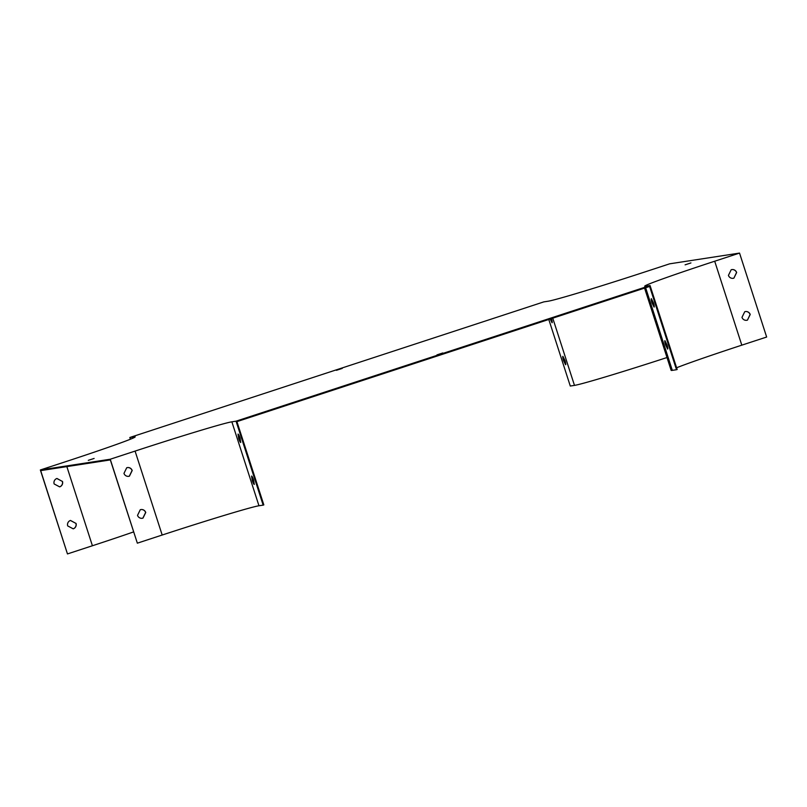 <?xml version="1.0" encoding="UTF-8"?>
<svg xmlns="http://www.w3.org/2000/svg" width="807" height="807" viewBox="0 0 807 807"><rect width="100%" height="100%" fill="white"/><g stroke="black" fill="none" stroke-linecap="round" stroke-linejoin="round"><path stroke-width="1.21" d="M236.048 421.173L263.163 505.121L263.828 504.9L236.935 421.627L649.615 286.445L676.518 369.717L677.174 369.505L650.069 285.557L645.872 286.203A88.245 2.28 -17.9 0 1 644.702 286.203A88.245 2.28 -17.9 0 1 714.699 261.226L739.535 253.085L669.649 263.828L644.813 271.969A88.245 2.28 162.1 0 1 548.034 301.233L543.837 301.879L129.826 437.495L134.012 436.859A88.245 2.28 -17.9 0 1 135.183 436.859A88.245 2.28 -17.9 0 1 65.196 461.836L40.35 469.967L110.236 459.233L135.082 451.093A88.245 2.28 162.1 0 1 231.861 421.819L236.048 421.173L650.069 285.557M40.35 469.967L67.465 553.915L40.683 470.622L110.337 459.919L137.351 543.172L110.236 459.233M88.296 460.343L94.126 458.447L88.296 460.343M690.933 262.931L685.093 264.837L690.933 262.931M442.831 352.952L436.99 354.858L442.831 352.952M336.398 370.322L342.229 368.416L336.398 370.322M676.619 367.77A88.245 2.28 -17.9 0 1 741.804 345.164L766.65 337.033L739.535 253.085M747.453 320.117L750.207 314.478A4.408 4.358 81.3 0 0 744.74 311.724L741.986 317.353A4.408 4.358 81.3 0 0 747.453 320.117L750.096 314.498A4.408 4.358 81.3 0 0 745.365 311.563M733.896 278.143L736.65 272.504A4.408 4.358 81.3 0 0 731.182 269.75L728.428 275.389A4.408 4.358 81.3 0 0 733.896 278.143L736.539 272.524A4.408 4.358 81.3 0 0 731.818 269.599M667.722 347.686L666.219 344.66A4.408 0.696 71.9 0 1 665.503 341.815M654.174 305.712L652.661 302.696A4.408 0.696 71.9 0 1 651.945 299.841M254.286 484.452L253.61 480.064A4.408 0.696 -108.1 0 0 251.582 476.059L252.258 480.447A4.408 0.696 -108.1 0 0 254.286 484.452M240.728 442.488L240.052 438.1A4.408 0.696 -108.1 0 0 238.025 434.085L238.701 438.473A4.408 0.696 -108.1 0 0 240.728 442.488M263.163 505.121L258.966 505.767A88.245 2.28 -17.9 0 0 162.187 535.031L137.351 543.172M137.523 515.36A4.408 4.358 81.3 0 0 142.99 518.114L145.744 512.485A4.408 4.358 81.3 0 0 140.277 509.721L137.523 515.36M123.965 473.386A4.408 4.358 81.3 0 0 129.433 476.15L132.197 470.511A4.408 4.358 81.3 0 0 126.719 467.747L123.965 473.386M70.421 520.475L75.919 523.39A4.408 4.358 -98.7 0 1 73.195 528.827M56.863 478.501L62.361 481.416A4.408 4.358 -98.7 0 1 59.637 486.853M130.381 439.23L129.826 437.495M667.006 357.531A88.952 2.3 -17.9 0 1 574.483 385.393L570.287 386.039L548.79 319.471M565.697 363.362L564.184 360.346A4.408 0.696 71.9 0 1 563.468 357.491M552.139 321.388L550.848 318.805M667.006 344.831A4.408 0.696 71.9 0 1 667.661 349.048A4.408 0.696 71.9 0 1 667.641 349.058L665.563 344.882A4.408 0.696 71.9 0 1 664.907 340.665A4.408 0.696 71.9 0 1 664.928 340.655L667.006 344.831M653.458 302.857A4.408 0.696 71.9 0 1 654.104 307.074A4.408 0.696 71.9 0 1 654.084 307.084L652.006 302.907A4.408 0.696 71.9 0 1 651.35 298.691A4.408 0.696 71.9 0 1 651.37 298.691L653.458 302.857M644.571 288.099L671.142 370.363A88.952 2.3 -17.9 0 0 672.322 370.363L676.518 369.717M746.707 320.288A4.408 4.358 81.3 0 0 747.343 320.127M733.149 278.314A4.408 4.358 81.3 0 0 733.785 278.163M652.006 302.907L652.661 302.696M665.563 344.882L666.219 344.66M142.254 518.286A4.408 4.358 81.3 0 0 142.879 518.134L145.633 512.495A4.408 4.358 81.3 0 0 140.912 509.57M128.696 476.322A4.408 4.358 81.3 0 0 129.322 476.16L132.076 470.521A4.408 4.358 81.3 0 0 127.355 467.596M252.45 477.169L252.924 480.236A4.408 0.696 -108.1 0 0 254.084 483.131M238.892 435.195L239.366 438.262A4.408 0.696 -108.1 0 0 240.526 441.157M67.576 553.895L92.412 545.754A88.952 2.3 -17.9 0 0 133.599 531.914M76.029 523.37A4.408 4.358 -98.7 0 1 73.215 528.837L67.697 525.912A4.408 4.358 -98.7 0 1 70.502 520.444L75.919 523.39M62.472 481.396A4.408 4.358 -98.7 0 1 59.657 486.873L54.14 483.948A4.408 4.358 -98.7 0 1 56.954 478.47L62.361 481.416M564.971 360.517A4.408 0.696 71.9 0 1 565.626 364.734A4.408 0.696 71.9 0 1 565.606 364.734L563.528 360.558A4.408 0.696 71.9 0 1 562.872 356.341A4.408 0.696 71.9 0 1 562.893 356.341L564.971 360.517M551.443 318.604A4.408 0.696 71.9 0 1 552.069 322.76A4.408 0.696 71.9 0 1 552.049 322.76L550.182 319.017M239.366 438.262L238.701 438.473M252.924 480.236L252.258 480.447M563.528 360.558L564.184 360.346M741.804 345.164L714.699 261.226M258.966 505.767L231.861 421.819M162.187 535.031L135.082 451.093M134.234 437.545L134.012 436.859M672.322 370.363L645.64 287.746M92.412 545.754L66.85 466.597M574.483 385.393L552.765 318.17"/></g></svg>
